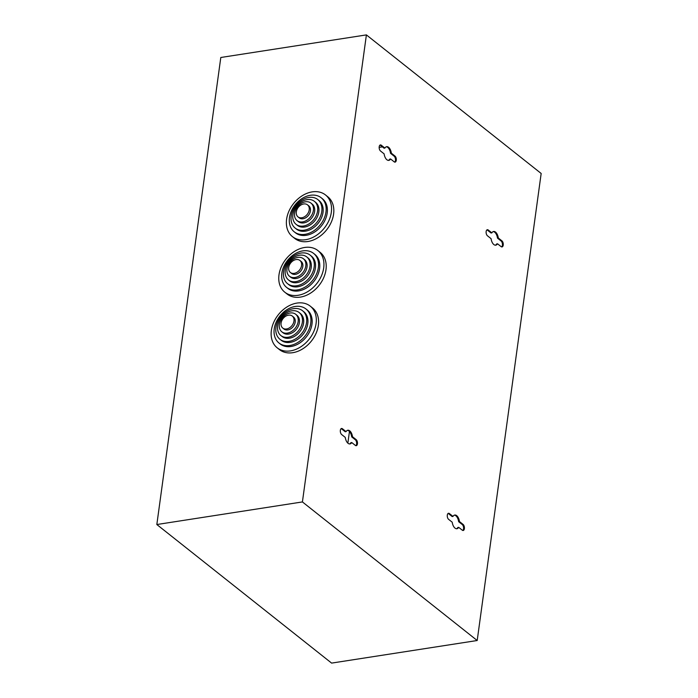 <?xml version="1.0" encoding="UTF-8"?>
<svg xmlns="http://www.w3.org/2000/svg" width="698" height="698" viewBox="0 0 698 698"><rect width="100%" height="100%" fill="white"/><g stroke="black" fill="none" stroke-linecap="round" stroke-linejoin="round"><path stroke-width="1.05" d="M349.454 431.486L347.857 443.151M281.076 323.061A7.669 5.671 128.4 0 1 285.578 316.281A7.669 5.671 128.4 0 1 292.288 316.054A7.669 5.671 128.4 0 1 293.971 321.063A7.669 5.671 128.4 0 1 289.469 327.842A7.669 5.671 128.4 0 1 282.76 328.077A7.669 5.671 128.4 0 1 281.076 323.061M292.288 316.054L293.526 317.04A7.669 5.671 128.4 0 1 295.21 322.048A7.669 5.671 128.4 0 1 290.708 328.828A7.669 5.671 128.4 0 1 283.999 329.055L282.76 328.077M279.366 324.509A11.177 8.271 128.4 0 1 285.936 314.624A11.177 8.271 128.4 0 1 295.708 314.283A11.177 8.271 128.4 0 1 298.168 321.586A11.177 8.271 128.4 0 1 291.598 331.471A11.177 8.271 128.4 0 1 281.817 331.812A11.177 8.271 128.4 0 1 279.366 324.509M295.708 314.283L296.955 315.269A11.177 8.271 128.4 0 1 299.407 322.572A11.177 8.271 128.4 0 1 292.837 332.457A11.177 8.271 128.4 0 1 283.056 332.789L281.817 331.812M277.656 325.949A14.693 10.871 128.4 0 1 286.285 312.957A14.693 10.871 128.4 0 1 299.137 312.521A14.693 10.871 128.4 0 1 302.356 322.118A14.693 10.871 128.4 0 1 293.727 335.101A14.693 10.871 128.4 0 1 280.875 335.546A14.693 10.871 128.4 0 1 277.656 325.949M299.137 312.521L300.376 313.507A14.693 10.871 128.4 0 1 303.595 323.095A14.693 10.871 128.4 0 1 294.966 336.087A14.693 10.871 128.4 0 1 282.123 336.523L280.875 335.546M275.946 327.388A18.2 13.463 128.4 0 1 286.634 311.299A18.2 13.463 128.4 0 1 302.557 310.75A18.2 13.463 128.4 0 1 306.553 322.642A18.2 13.463 128.4 0 1 295.856 338.731A18.2 13.463 128.4 0 1 279.942 339.28A18.2 13.463 128.4 0 1 275.946 327.388M302.557 310.75L303.796 311.736A18.2 13.463 128.4 0 1 307.792 323.628A18.2 13.463 128.4 0 1 297.095 339.717A18.2 13.463 128.4 0 1 281.181 340.258L279.942 339.28M274.235 328.828A21.708 16.063 128.4 0 1 286.991 309.633A21.708 16.063 128.4 0 1 305.977 308.987A21.708 16.063 128.4 0 1 310.741 323.165A21.708 16.063 128.4 0 1 297.985 342.36A21.708 16.063 128.4 0 1 278.999 343.015A21.708 16.063 128.4 0 1 274.235 328.828M305.977 308.987L307.216 309.973A21.708 16.063 128.4 0 1 311.98 324.151A21.708 16.063 128.4 0 1 299.224 343.346A21.708 16.063 128.4 0 1 280.238 343.992L278.999 343.015M277.202 347.822L279.488 349.628A26.594 19.675 -51.6 0 0 292.732 352.699A26.594 19.675 -51.6 0 0 316.028 333.435A26.594 19.675 -51.6 0 0 312.529 307.958L310.252 306.143A26.594 19.675 -51.6 0 0 296.999 303.072A26.594 19.675 -51.6 0 0 273.712 322.345A26.594 19.675 -51.6 0 0 277.202 347.822A26.594 19.675 -51.6 0 0 290.455 350.893A26.594 19.675 -51.6 0 0 313.742 331.62A26.594 19.675 -51.6 0 0 310.252 306.143M288.693 267.465A7.669 5.671 128.4 0 1 293.195 260.686A7.669 5.671 128.4 0 1 299.904 260.45A7.669 5.671 128.4 0 1 301.588 265.467A7.669 5.671 128.4 0 1 297.086 272.246A7.669 5.671 128.4 0 1 290.377 272.473A7.669 5.671 128.4 0 1 288.693 267.465M299.904 260.45L301.143 261.436A7.669 5.671 128.4 0 1 302.827 266.444A7.669 5.671 128.4 0 1 298.325 273.232A7.669 5.671 128.4 0 1 291.616 273.459L290.377 272.473M286.983 268.904A11.177 8.271 128.4 0 1 293.553 259.019A11.177 8.271 128.4 0 1 303.325 258.688A11.177 8.271 128.4 0 1 305.785 265.99A11.177 8.271 128.4 0 1 299.215 275.876A11.177 8.271 128.4 0 1 289.434 276.207A11.177 8.271 128.4 0 1 286.983 268.904M303.325 258.688L304.572 259.673A11.177 8.271 128.4 0 1 307.024 266.976A11.177 8.271 128.4 0 1 300.454 276.862A11.177 8.271 128.4 0 1 290.673 277.193L289.434 276.207M285.273 270.353A14.693 10.871 128.4 0 1 293.902 257.361A14.693 10.871 128.4 0 1 306.754 256.925A14.693 10.871 128.4 0 1 309.973 266.514A14.693 10.871 128.4 0 1 301.344 279.505A14.693 10.871 128.4 0 1 288.492 279.942A14.693 10.871 128.4 0 1 285.273 270.353M306.754 256.925L307.993 257.902A14.693 10.871 128.4 0 1 311.212 267.5A14.693 10.871 128.4 0 1 302.583 280.491A14.693 10.871 128.4 0 1 289.731 280.928L288.492 279.942M283.562 271.792A18.2 13.463 128.4 0 1 294.251 255.695A18.2 13.463 128.4 0 1 310.174 255.154A18.2 13.463 128.4 0 1 314.161 267.037A18.2 13.463 128.4 0 1 303.473 283.135A18.2 13.463 128.4 0 1 287.559 283.676A18.2 13.463 128.4 0 1 283.562 271.792M310.174 255.154L311.413 256.14A18.2 13.463 128.4 0 1 315.409 268.023A18.2 13.463 128.4 0 1 304.712 284.121A18.2 13.463 128.4 0 1 288.798 284.662L287.559 283.676M281.852 273.232A21.708 16.063 128.4 0 1 294.608 254.037A21.708 16.063 128.4 0 1 313.594 253.391A21.708 16.063 128.4 0 1 318.358 267.57A21.708 16.063 128.4 0 1 305.602 286.765A21.708 16.063 128.4 0 1 286.616 287.41A21.708 16.063 128.4 0 1 281.852 273.232M313.594 253.391L314.833 254.369A21.708 16.063 128.4 0 1 319.597 268.547A21.708 16.063 128.4 0 1 306.841 287.751A21.708 16.063 128.4 0 1 287.855 288.396L286.616 287.41M284.819 292.218L287.105 294.033A26.594 19.675 -51.6 0 0 300.349 297.104A26.594 19.675 -51.6 0 0 323.645 277.83A26.594 19.675 -51.6 0 0 320.146 252.353L317.869 250.547A26.594 19.675 -51.6 0 0 304.616 247.476A26.594 19.675 -51.6 0 0 281.329 266.749A26.594 19.675 -51.6 0 0 284.819 292.218A26.594 19.675 -51.6 0 0 298.072 295.289A26.594 19.675 -51.6 0 0 321.359 276.024A26.594 19.675 -51.6 0 0 317.869 250.547M296.31 211.869A7.669 5.671 128.4 0 1 300.812 205.081A7.669 5.671 128.4 0 1 307.521 204.854A7.669 5.671 128.4 0 1 309.205 209.862A7.669 5.671 128.4 0 1 304.703 216.65A7.669 5.671 128.4 0 1 297.994 216.877A7.669 5.671 128.4 0 1 296.31 211.869M307.521 204.854L308.76 205.84A7.669 5.671 128.4 0 1 310.444 210.848A7.669 5.671 128.4 0 1 305.942 217.628A7.669 5.671 128.4 0 1 299.233 217.863L297.994 216.877M294.6 213.309A11.177 8.271 128.4 0 1 301.17 203.423A11.177 8.271 128.4 0 1 310.942 203.092A11.177 8.271 128.4 0 1 313.393 210.395A11.177 8.271 128.4 0 1 306.832 220.28A11.177 8.271 128.4 0 1 297.051 220.612A11.177 8.271 128.4 0 1 294.6 213.309M310.942 203.092L312.181 204.069A11.177 8.271 128.4 0 1 314.641 211.372A11.177 8.271 128.4 0 1 308.071 221.257A11.177 8.271 128.4 0 1 298.29 221.598L297.051 220.612M292.89 214.748A14.693 10.871 128.4 0 1 301.519 201.757A14.693 10.871 128.4 0 1 314.362 201.321A14.693 10.871 128.4 0 1 317.59 210.918A14.693 10.871 128.4 0 1 308.961 223.91A14.693 10.871 128.4 0 1 296.109 224.346A14.693 10.871 128.4 0 1 292.89 214.748M314.362 201.321L315.609 202.307A14.693 10.871 128.4 0 1 318.829 211.904A14.693 10.871 128.4 0 1 310.2 224.887A14.693 10.871 128.4 0 1 297.348 225.332L296.109 224.346M291.179 216.188A18.2 13.463 128.4 0 1 301.868 200.099A18.2 13.463 128.4 0 1 317.791 199.558A18.2 13.463 128.4 0 1 321.778 211.442A18.2 13.463 128.4 0 1 311.09 227.539A18.2 13.463 128.4 0 1 295.167 228.08A18.2 13.463 128.4 0 1 291.179 216.188M317.791 199.558L319.03 200.535A18.2 13.463 128.4 0 1 323.026 212.428A18.2 13.463 128.4 0 1 312.329 228.516A18.2 13.463 128.4 0 1 296.414 229.066L295.167 228.08M289.469 217.636A21.708 16.063 128.4 0 1 302.217 198.433A21.708 16.063 128.4 0 1 321.211 197.787A21.708 16.063 128.4 0 1 325.975 211.965A21.708 16.063 128.4 0 1 313.219 231.169A21.708 16.063 128.4 0 1 294.233 231.815A21.708 16.063 128.4 0 1 289.469 217.636M321.211 197.787L322.45 198.773A21.708 16.063 128.4 0 1 327.214 212.951A21.708 16.063 128.4 0 1 314.458 232.146A21.708 16.063 128.4 0 1 295.472 232.8L294.233 231.815M292.436 236.622L294.722 238.428A26.594 19.675 -51.6 0 0 307.966 241.499A26.594 19.675 -51.6 0 0 331.253 222.234A26.594 19.675 -51.6 0 0 327.763 196.757L325.486 194.943A26.594 19.675 -51.6 0 0 312.233 191.88A26.594 19.675 -51.6 0 0 288.946 211.145A26.594 19.675 -51.6 0 0 292.436 236.622A26.594 19.675 -51.6 0 0 305.689 239.693A26.594 19.675 -51.6 0 0 328.976 220.42A26.594 19.675 -51.6 0 0 325.486 194.943M379.154 147.374L382.425 146.894M340.354 430.308A3.22 1.693 81.2 0 0 341.654 434.54L345.266 437.41A6.928 3.638 81.2 0 0 349.96 443.928A6.928 3.638 81.2 0 0 351.74 442.541L355.352 445.403A3.22 1.693 81.2 0 0 356.242 445.69A3.22 1.693 81.2 0 0 357.489 443.073A3.22 1.693 81.2 0 0 356.146 439.618L352.525 436.756A6.928 3.638 81.2 0 0 347.84 430.238A6.928 3.638 81.2 0 0 346.06 431.626L342.448 428.764A3.22 1.693 81.2 0 0 341.558 428.476A3.22 1.693 81.2 0 0 340.354 430.308M463.088 524.416A3.22 1.693 -98.8 0 1 464.388 528.656A3.22 1.693 -98.8 0 1 463.193 530.489A3.22 1.693 -98.8 0 1 462.303 530.201L458.691 527.339A6.928 3.638 -98.8 0 1 456.911 528.726A6.928 3.638 -98.8 0 1 452.217 522.209L448.605 519.347A3.22 1.693 -98.8 0 1 447.261 515.892A3.22 1.693 -98.8 0 1 448.509 513.274A3.22 1.693 -98.8 0 1 449.399 513.562L453.011 516.424A6.928 3.638 -98.8 0 1 454.782 515.037A6.928 3.638 -98.8 0 1 459.476 521.554L463.088 524.416L462.259 524.547A3.22 1.693 -98.8 0 1 463.559 528.787A3.22 1.693 -98.8 0 1 462.757 530.454M380.497 150.986A3.22 1.693 -98.8 0 1 379.197 146.755A3.22 1.693 -98.8 0 1 380.401 144.922A3.22 1.693 -98.8 0 1 381.291 145.21L384.903 148.072A6.928 3.638 -98.8 0 1 386.675 146.685A6.928 3.638 -98.8 0 1 391.369 153.202L394.981 156.064A3.22 1.693 -98.8 0 1 396.324 159.519A3.22 1.693 -98.8 0 1 395.077 162.137A3.22 1.693 -98.8 0 1 394.196 161.849L390.575 158.978A6.928 3.638 -98.8 0 1 388.803 160.374A6.928 3.638 -98.8 0 1 384.109 153.857L380.497 150.986M503.232 245.103A3.22 1.693 81.2 0 0 501.932 240.862L498.32 238.001A6.928 3.638 81.2 0 0 493.626 231.483A6.928 3.638 81.2 0 0 491.854 232.87L488.242 230.008A3.22 1.693 81.2 0 0 487.352 229.721A3.22 1.693 81.2 0 0 486.105 232.338A3.22 1.693 81.2 0 0 487.448 235.784L491.06 238.655A6.928 3.638 81.2 0 0 495.755 245.173A6.928 3.638 81.2 0 0 497.526 243.785L501.138 246.647A3.22 1.693 81.2 0 0 502.028 246.935A3.22 1.693 81.2 0 0 503.232 245.103M501.6 246.9A3.22 1.693 81.2 0 0 502.403 245.225A3.22 1.693 81.2 0 0 501.103 240.993L497.491 238.131A6.928 3.638 81.2 0 0 493.216 231.588M355.806 445.656A3.22 1.693 81.2 0 0 356.634 442.802A3.22 1.693 81.2 0 0 355.308 439.749L351.696 436.887A6.928 3.638 81.2 0 0 347.43 430.352M346.06 431.626L345.231 431.757L341.619 428.895A3.22 1.693 81.2 0 0 341.156 428.642M349.541 443.945A6.928 3.638 81.2 0 0 350.902 442.663L351.74 442.541M458.691 527.339L457.853 527.47A6.928 3.638 -98.8 0 1 456.483 528.744M454.381 515.15A6.928 3.638 -98.8 0 1 458.647 521.685L462.259 524.547M448.107 513.44A3.22 1.693 -98.8 0 1 448.561 513.693L452.182 516.555L453.011 516.424M386.273 146.789A6.928 3.638 -98.8 0 1 390.54 153.324L394.152 156.195A3.22 1.693 -98.8 0 1 395.478 159.249A3.22 1.693 -98.8 0 1 394.649 162.102M380 145.088A3.22 1.693 -98.8 0 1 380.454 145.332L384.066 148.203L384.903 148.072M390.575 158.978L389.746 159.109A6.928 3.638 -98.8 0 1 388.376 160.392M491.854 232.87L491.017 233.001L487.405 230.131A3.22 1.693 81.2 0 0 486.951 229.886M495.327 245.19A6.928 3.638 81.2 0 0 496.697 243.907L497.526 243.785M477.196 640.511L331.602 663.1L156.832 524.53L220.804 57.489L366.398 34.9L541.168 173.47L477.196 640.511L302.417 501.932L366.398 34.9M497.491 238.131L498.32 238.001M156.832 524.53L302.417 501.932M390.54 153.324L391.369 153.202M458.647 521.685L459.476 521.554M351.696 436.887L352.525 436.756M501.103 240.993L501.932 240.862M487.405 230.131L488.242 230.008M394.152 156.195L394.981 156.064M380.454 145.332L381.291 145.21M448.561 513.693L449.399 513.562M355.308 439.749L356.146 439.618M341.619 428.895L342.448 428.764"/></g></svg>
